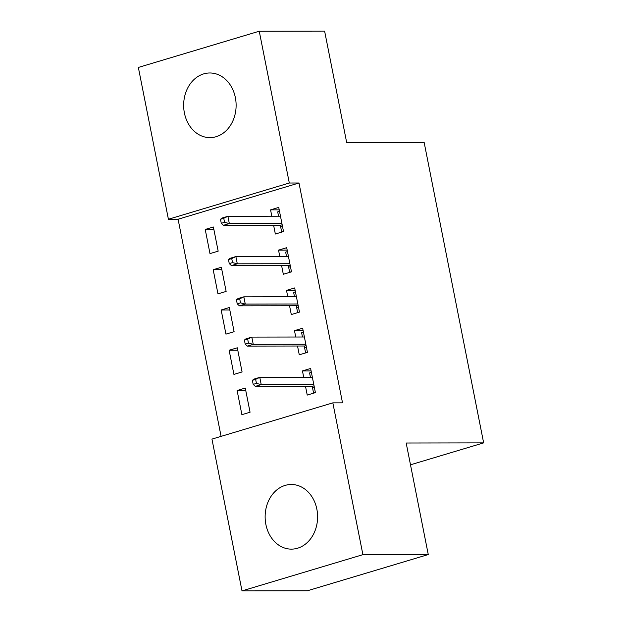 <?xml version="1.0" encoding="UTF-8"?>
<svg xmlns="http://www.w3.org/2000/svg" width="622" height="622" viewBox="0 0 622 622"><rect width="100%" height="100%" fill="white"/><g stroke="black" fill="none" stroke-linecap="round" stroke-linejoin="round"><path stroke-width="0.93" d="M235.373 97.662A32.321 26.233 89.9 0 1 209.941 137.625A32.321 26.233 89.9 0 1 184.4 112.94A32.321 26.233 89.9 0 1 209.832 72.976A32.321 26.233 89.9 0 1 235.373 97.662M316.855 509.169A32.321 26.233 89.9 0 1 291.423 549.133A32.321 26.233 89.9 0 1 265.882 524.455A32.321 26.233 89.9 0 1 291.314 484.491A32.321 26.233 89.9 0 1 316.855 509.169M178.094 219.232L168.414 219.255L138.356 67.448L259.25 31.217L324.614 31.1L346.695 142.632L424.165 142.5L483.644 442.88L406.174 443.012L428.263 554.552L307.369 590.783L242.005 590.9L211.947 439.101L332.84 402.862L342.52 402.846L298.988 183L178.094 219.232L221.09 436.356M410.489 464.805L483.644 442.88M217.972 293.872L226.136 291.423L221.354 267.266L213.19 269.715L217.972 293.872M281.579 265.485L283.321 274.286L291.485 271.837L286.703 247.68L278.532 250.122L279.791 256.489M233.919 374.405L242.082 371.956L237.301 347.799L229.129 350.24L233.919 374.405M297.526 346.019L299.268 354.812L307.431 352.363L302.65 328.206L294.478 330.655L295.738 337.015M305.495 386.285L307.237 395.079L315.408 392.63L310.619 368.473L302.455 370.922L303.715 377.282M241.888 414.672L250.06 412.223L245.27 388.058L237.106 390.507L241.888 414.672M289.549 305.752L291.29 314.553L299.462 312.104L294.673 287.939L286.509 290.388L287.768 296.756M225.942 334.138L234.113 331.689L229.331 307.532L221.16 309.981L225.942 334.138M273.602 225.226L275.344 234.02L283.515 231.571L278.734 207.414L270.562 209.863L271.822 216.223M209.995 253.605L218.167 251.156L213.385 226.999L205.213 229.448L209.995 253.605M259.25 31.217L289.308 183.016L168.414 219.255M428.263 554.552L362.898 554.661L242.005 590.9M298.988 183L289.308 183.016M332.84 402.862L362.898 554.661M311.101 370.906L302.455 370.922M245.752 390.492L237.106 390.507M303.132 330.64L294.478 330.655M237.783 350.233L229.129 350.24M295.155 290.373L286.509 290.388M229.813 309.966L221.16 309.981M287.185 250.114L278.532 250.122M221.836 269.699L213.19 269.715M279.216 209.847L270.562 209.863M213.867 229.432L205.213 229.448M314.382 387.475L312.571 388.019L313.566 393.057L315.385 392.513M313.566 393.057L313.993 393.057M310.44 377.274L309.585 372.92L311.397 372.376M312.228 386.27L312.571 388.019L312.586 386.27L314.056 385.834M252.377 380.345L253.177 384.373L256.443 383.393L255.642 379.366L252.377 380.345L253.9 379.125L259.778 377.36L312.361 377.266M255.642 379.366L259.778 377.36L261.217 384.606L255.331 386.371L312.586 386.27M256.443 383.393L261.217 384.606L313.799 384.52M253.177 384.373L255.331 386.371M306.413 347.216L304.601 347.76L305.596 352.791L307.408 352.246M305.596 352.791L306.024 352.791M302.471 337.007L301.608 332.661L303.419 332.117M304.251 346.011L304.601 347.76L304.617 346.003L306.086 345.568M244.407 340.078L245.2 344.106L248.473 343.126L247.673 339.107L244.407 340.078L245.923 338.858L251.809 337.093L304.391 337.007M247.673 339.107L251.809 337.093L253.24 344.339L247.362 346.104L304.617 346.003M248.473 343.126L253.24 344.339L305.822 344.254M245.2 344.106L247.362 346.104M298.436 306.949L296.624 307.493L297.619 312.524L299.439 311.98M297.619 312.524L298.047 312.524M294.494 296.741L293.638 292.394L295.45 291.85M296.282 305.744L296.624 307.493L296.64 305.744L298.117 305.301M236.43 299.82L237.231 303.847L240.496 302.867L239.703 298.84L236.43 299.82L237.954 298.591L243.832 296.826L296.414 296.741M239.703 298.84L243.832 296.826L245.27 304.08L239.392 305.837L296.64 305.744M240.496 302.867L245.27 304.08L297.852 303.987M237.231 303.847L239.392 305.837M290.466 266.683L288.655 267.227L289.65 272.257L291.461 271.713M289.65 272.257L290.077 272.257M286.524 256.474L285.661 252.128L287.481 251.583M288.305 265.477L288.655 267.227L288.67 265.477L290.14 265.034M228.461 259.553L229.254 263.58L232.527 262.601L231.726 258.573L228.461 259.553L229.984 258.324L235.862 256.567L288.445 256.474M231.726 258.573L235.862 256.567L237.301 263.814L231.415 265.578L288.67 265.477M232.527 262.601L237.301 263.814L289.883 263.72M229.254 263.58L231.415 265.578M282.497 226.416L280.678 226.96L281.68 231.99L283.492 231.454M281.68 231.99L282.1 231.99M278.555 216.215L277.692 211.861L279.503 211.317M280.335 225.211L280.678 226.96L280.701 225.211L282.17 224.767M220.491 219.286L221.284 223.314L224.55 222.334L223.757 218.306L220.491 219.286L222.007 218.065L227.893 216.3L280.475 216.207M223.757 218.306L227.893 216.3L229.324 223.547L223.446 225.312L280.701 225.211M224.55 222.334L229.324 223.547L281.906 223.453M221.284 223.314L223.446 225.312"/></g></svg>
